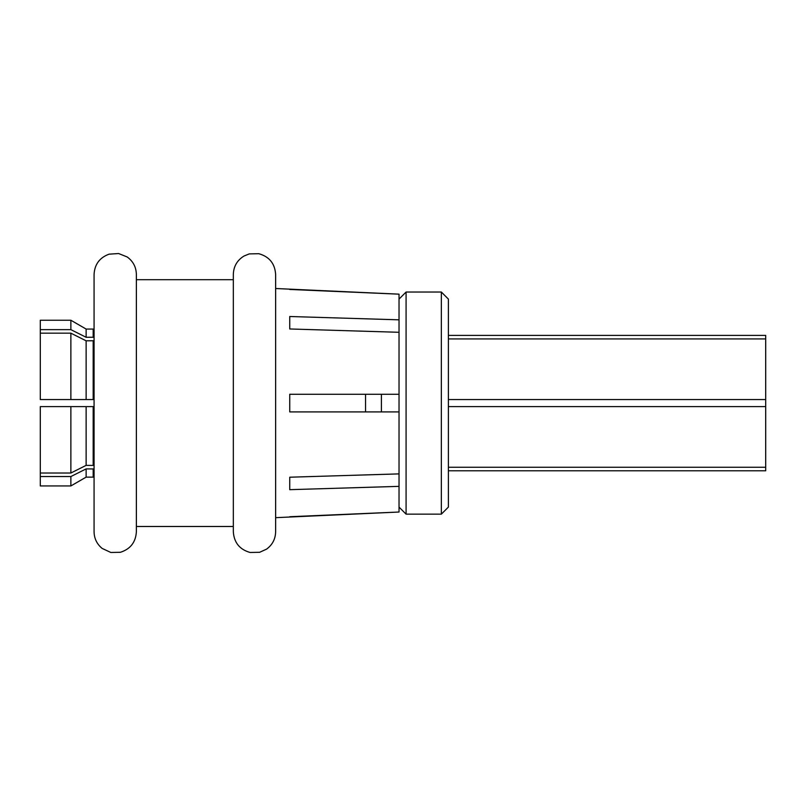 <?xml version="1.0" encoding="UTF-8"?>
<svg xmlns="http://www.w3.org/2000/svg" width="806" height="806" viewBox="0 0 806 806"><rect width="100%" height="100%" fill="white"/><g stroke="black" fill="none" stroke-linecap="round" stroke-linejoin="round"><path stroke-width="1.21" d="M93.184 337.281L93.184 329.06L86.131 329.06L70.868 320.244L70.868 329.644L86.131 337.281L94.07 337.24L86.131 337.281L70.868 329.644L40.3 329.644L40.3 333.17L70.868 333.17L86.131 340.807L94.07 340.767M86.131 329.06L86.131 337.281M40.3 329.644L40.3 320.244L70.868 320.244M93.184 477.132L86.131 477.132L86.131 468.901L94.07 468.951L93.184 468.901L93.184 477.132L94.07 477.182L94.07 494.763L94.07 311.428L94.07 328.999L93.184 329.06M94.07 531.779L94.07 274.413C94.634 264.378 99.632 257.628 109.062 254.172L118.593 253.527L127.167 256.953C133.111 261.255 136.174 267.068 136.375 274.413L136.375 531.779C135.72 542.257 130.391 549.098 120.396 552.291L110.845 552.473L102.181 548.443C96.922 544.131 94.211 538.579 94.07 531.779M233.327 279.692L136.375 279.692M233.327 526.489L136.375 526.489M289.737 516.727L399.03 512.032L275.632 517.674L275.632 403.091L275.632 531.779C275.45 539.043 272.428 544.826 266.574 549.138L259.653 552.291L250.102 552.473C239.654 549.521 234.062 542.619 233.327 531.779L233.327 274.413C233.599 266.343 237.176 260.207 244.057 256.006L249.286 253.9L258.837 253.709C269.305 256.661 274.906 263.552 275.632 274.413L275.632 403.091L275.632 274.413M289.737 411.906L289.737 403.091L289.737 411.906L399.03 411.906L399.03 473.888L289.737 477.212L289.737 489.675L399.03 486.361L399.03 512.032M289.737 289.455L399.03 294.16L275.632 288.508M399.03 332.294L289.737 328.969L289.737 316.506L399.03 319.831L399.03 411.906M289.737 403.091L289.737 394.275L399.03 394.275M365.541 411.906L365.541 394.275M381.409 394.275L381.409 411.906M399.03 473.888L399.03 486.361M406.083 403.091L406.083 514.147L441.345 514.147L441.345 292.034L406.083 292.034L406.083 403.091M441.345 292.034L448.388 299.086L448.388 507.095L441.345 514.147M448.388 399.564L765.7 399.564L765.7 335.397L448.388 335.397M765.7 399.564L765.7 406.617L448.388 406.617M448.388 467.258L765.7 467.258L765.7 406.617M765.7 467.258L765.7 470.785L448.388 470.785M399.03 294.16L399.03 319.831M86.131 477.132L70.868 485.947L40.3 485.947L40.3 476.548L70.868 476.548L86.131 468.901M70.868 485.947L70.868 476.548M94.07 465.425L86.131 465.374L70.868 473.021L40.3 473.021L40.3 476.548M93.184 465.374L93.184 406.617L94.07 406.617L94.07 399.564L93.184 399.564L93.184 340.807M86.131 465.374L86.131 406.617L93.184 406.617M70.868 473.021L70.868 406.617L86.131 406.617M40.3 473.021L40.3 406.617L70.868 406.617M93.184 399.564L86.131 399.564L86.131 340.807M86.131 399.564L70.868 399.564L70.868 333.17M70.868 399.564L40.3 399.564L40.3 333.17M765.7 338.923L448.388 338.923M399.03 507.095L406.083 514.147M399.03 299.086L406.083 292.034"/></g></svg>
